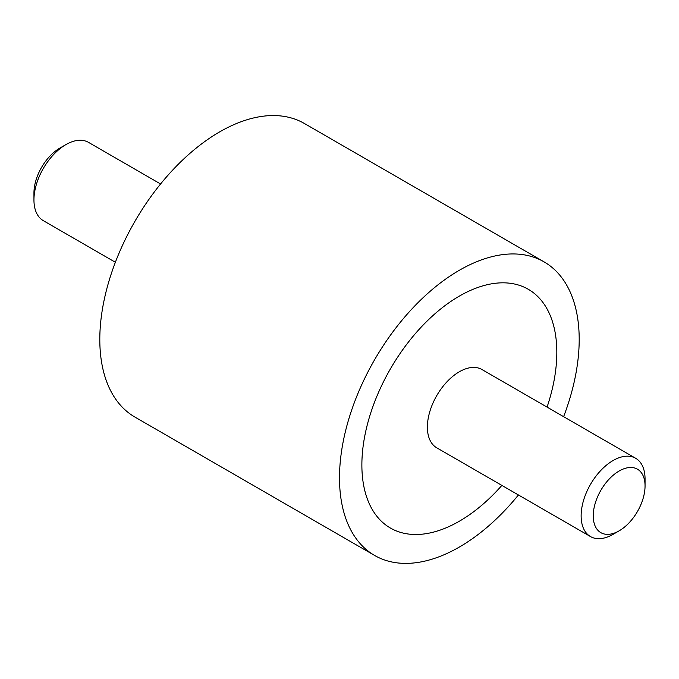 <?xml version="1.0" encoding="UTF-8"?>
<svg xmlns="http://www.w3.org/2000/svg" width="679" height="679" viewBox="0 0 679 679"><rect width="100%" height="100%" fill="white"/><g stroke="black" fill="none" stroke-linecap="round" stroke-linejoin="round"><path stroke-width="1.02" d="M374.604 555.447L134.909 417.059A169.487 97.852 -60 0 1 99.805 339.475A169.487 97.852 -60 0 1 173.79 168.901A169.487 97.852 -60 0 1 304.396 123.493L544.091 261.882A169.487 97.852 120 0 0 413.486 307.29A169.487 97.852 120 0 0 339.5 477.855A169.487 97.852 120 0 0 374.604 555.447A169.487 97.852 120 0 0 518.425 494.966M563.621 416.677A169.487 97.852 120 0 0 579.195 339.475A169.487 97.852 120 0 0 544.091 261.882M556.822 352.384A137.854 79.587 -60 0 1 547.062 407.12A137.854 79.587 120 0 0 556.822 352.384A137.854 79.587 120 0 0 528.27 289.279A137.854 79.587 -60 0 1 556.822 352.384M501.866 485.4A137.854 79.587 -60 0 1 390.425 528.05A137.854 79.587 -60 0 1 361.873 464.945A137.854 79.587 -60 0 1 422.041 326.217A137.854 79.587 -60 0 1 528.27 289.279A137.854 79.587 120 0 0 422.041 326.217A137.854 79.587 120 0 0 361.873 464.945A137.854 79.587 120 0 0 390.425 528.05A137.854 79.587 120 0 0 501.866 485.4M160.575 183.984L88.508 142.369A45.196 26.099 120 0 0 65.905 144.61L59.854 148.107A36.632 21.151 -60 0 0 33.95 192.98L33.95 199.965A45.196 26.099 120 0 0 43.312 220.658L115.379 262.264M65.905 144.61A45.196 26.099 120 0 0 33.95 199.965M619.146 530.834L613.095 534.331A45.196 26.099 -60 0 1 590.492 536.571A45.196 26.099 -60 0 1 581.131 515.879A45.196 26.099 -60 0 1 600.864 470.394A45.196 26.099 -60 0 1 635.688 458.283A45.196 26.099 -60 0 1 645.05 478.975L645.05 485.969A36.632 21.151 120 0 0 619.146 471.014A36.632 21.151 120 0 0 593.242 515.879A36.632 21.151 120 0 0 619.146 530.834A36.632 21.151 120 0 0 645.05 485.969M590.492 536.571L436.75 447.809A45.196 26.099 -60 0 1 427.388 427.116A45.196 26.099 -60 0 1 447.121 381.632A45.196 26.099 -60 0 1 481.946 369.52L635.688 458.283"/></g></svg>
